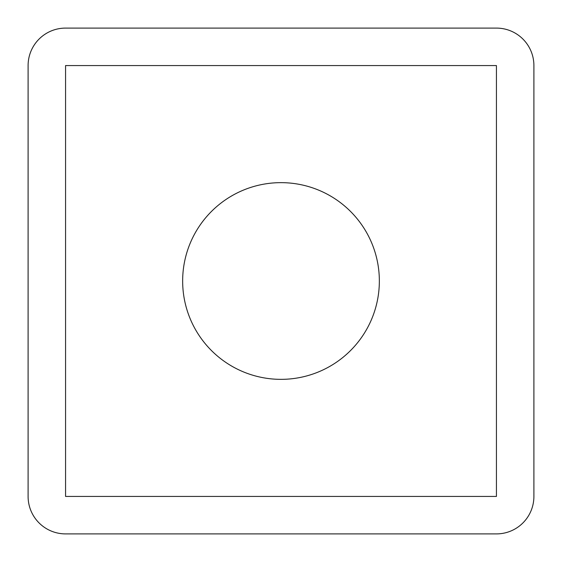 <?xml version="1.0" encoding="UTF-8"?>
<svg xmlns="http://www.w3.org/2000/svg" width="562" height="562" viewBox="0 0 562 562"><rect width="100%" height="100%" fill="white"/><g stroke="black" fill="none" stroke-linecap="round" stroke-linejoin="round"><path stroke-width="0.84" d="M28.1 65.564A37.464 37.464 0 0 1 65.564 28.1A37.464 37.464 0 0 0 28.1 65.564L28.1 496.436L28.1 65.564M496.436 28.1A37.464 37.464 0 0 1 533.9 65.564A37.464 37.464 0 0 0 496.436 28.1L65.564 28.1L496.436 28.1M496.436 533.9L65.564 533.9A37.464 37.464 0 0 1 28.1 496.436A37.464 37.464 0 0 0 65.564 533.9L496.436 533.9A37.464 37.464 0 0 0 533.9 496.436A37.464 37.464 0 0 1 496.436 533.9M65.564 65.564L65.564 496.436L496.436 496.436L496.436 65.564L65.564 65.564L496.436 65.564L496.436 496.436L65.564 496.436L65.564 65.564M182.65 281A98.35 98.35 0 0 1 281 182.65A98.35 98.35 0 0 1 379.35 281A98.35 98.35 0 0 1 281 379.35A98.35 98.35 0 0 1 182.65 281A98.35 98.35 0 0 0 281 379.35A98.35 98.35 0 0 0 379.35 281A98.35 98.35 0 0 0 281 182.65A98.35 98.35 0 0 0 182.65 281M533.9 496.436L533.9 65.564L533.9 496.436"/></g></svg>
